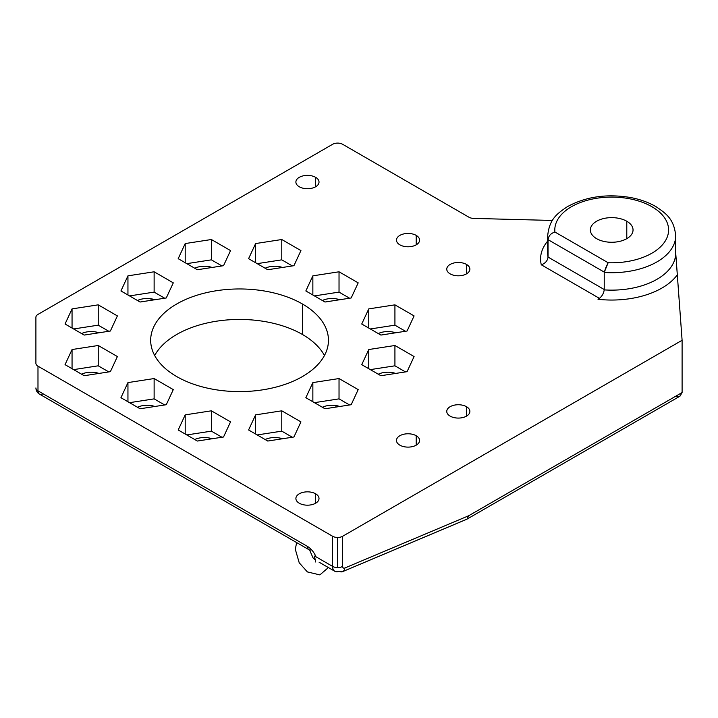 <?xml version="1.0" encoding="UTF-8"?>
<svg xmlns="http://www.w3.org/2000/svg" width="718" height="718" viewBox="0 0 718 718"><rect width="100%" height="100%" fill="white"/><g stroke="black" fill="none" stroke-linecap="round" stroke-linejoin="round"><path stroke-width="1.08" d="M605.669 267.967L604.224 272.463A64.01 36.95 0 0 0 675.701 235.755A64.01 36.95 180 0 1 604.224 272.463L608.137 262.734L605.669 267.967M547.69 253.176L547.69 235.755A64.01 36.95 0 0 0 548.049 239.659L548.049 257.08L604.224 289.516L548.049 257.08A64.01 36.95 180 0 1 547.69 253.176A64.01 36.95 0 0 0 548.049 257.08C547.556 260.796 545.303 263.371 541.291 264.789C545.303 263.371 547.556 260.796 548.049 257.08L548.049 239.659L604.233 272.095L548.049 239.659A64.01 36.95 180 0 1 547.69 235.755C549.378 218.748 557.446 213.479 567.238 206.766C585.601 196.669 606.674 193.582 630.449 197.504C640.285 199.344 648.928 202.476 656.378 206.901C666.017 213.569 674.022 218.81 675.701 235.755L675.701 253.176A64.01 36.95 180 0 1 604.224 289.884L604.224 272.463L604.224 289.884C603.542 294.057 601.469 297.189 598.004 299.28C601.469 297.189 603.542 294.057 604.224 289.884A64.01 36.95 0 0 0 675.701 253.176A64.01 36.95 180 0 0 675.638 251.515M554.915 232.013L608.137 262.734A56.893 32.849 0 0 0 668.575 230.64A56.893 32.849 0 0 0 610.506 197.109A56.893 32.849 0 0 0 554.915 232.013A56.893 32.849 180 0 1 610.506 197.109A56.893 32.849 180 0 1 668.575 230.64A56.893 32.849 180 0 1 608.137 262.734L554.915 232.013C550.823 233.359 548.534 235.908 548.049 239.659M675.701 252.736L682.1 340.278L682.1 392.54L682.1 340.278L675.728 253.203M178.19 429.974L197.351 441.04L223.531 436.993L230.541 421.879L211.379 410.813L211.379 431.141L221.943 437.235L211.379 431.141L211.379 410.813L185.199 414.869L178.19 429.974L185.199 414.869L185.199 434.031L185.199 414.869L211.379 410.813L230.541 421.879L223.531 436.993L197.351 441.04L178.19 429.974M407.079 371.664L414.089 356.55L407.079 371.664L380.899 375.72L361.737 364.654L380.899 375.72L407.079 371.664M342.657 566.385A7.108 4.102 180 0 1 337.631 567.588A7.108 4.102 180 0 1 332.596 566.385A10.671 6.157 120 0 0 334.812 571.268A10.671 6.157 -60 0 1 332.596 566.385L332.596 536.256L37.982 366.162L37.982 390.843L307.457 546.416A14.225 8.212 60 0 1 315.983 556.791L332.596 566.385L315.983 556.791A14.225 8.212 -120 0 0 307.457 546.416A7.108 4.102 120 0 0 308.928 549.674L308.928 549.674A7.108 4.102 120 0 0 311.531 549.764A7.108 4.102 -60 0 1 308.928 549.674L39.454 394.092A7.108 4.102 120 0 0 43.008 393.742A7.108 4.102 -60 0 1 39.454 394.092A7.108 4.102 -60 0 1 37.982 390.843L37.982 366.162A7.108 4.102 180 0 1 35.9 363.254L35.9 317.302L35.9 363.254A7.108 4.102 0 0 0 37.982 366.162L332.596 536.256L332.596 566.385A7.108 4.102 0 0 0 337.631 567.588L337.631 537.459A7.108 4.102 180 0 1 332.596 536.256A7.108 4.102 0 0 0 337.631 537.459A7.108 4.102 0 0 0 342.657 536.256L682.1 340.278L342.657 536.256L342.657 566.385A3.554 2.055 120 0 0 344.837 568.001A3.554 2.055 -60 0 1 342.657 566.385L342.657 536.256A7.108 4.102 180 0 1 337.631 537.459L337.631 567.588A7.108 4.102 0 0 0 342.657 566.385M342.567 571.654A7.108 4.613 -112.9 0 0 342.89 571.492A7.108 4.613 -112.9 0 0 344.837 568.001L468.71 515.739L682.1 392.54L468.71 515.739L467.005 519.132L342.89 571.492A7.108 4.613 67.1 0 1 342.567 571.654A7.108 4.613 67.1 0 1 339.138 571.241A10.671 6.157 -60 0 1 334.812 571.268L342.567 571.654L466.7 519.285M337.631 143.097A7.108 4.102 180 0 1 342.657 144.3A7.108 4.102 0 0 0 337.631 143.097A7.108 4.102 0 0 0 332.596 144.3L37.982 314.403L332.596 144.3A7.108 4.102 180 0 1 337.631 143.097M368.756 308.893L361.737 324.006L368.756 308.893L394.927 304.845L414.089 315.911L407.079 331.016L380.899 335.073L407.079 331.016L414.089 315.911L394.927 304.845L394.927 325.164L370.344 328.97L394.927 325.164L405.49 331.267L394.927 325.164L394.927 304.845L368.756 308.893L368.756 328.054L368.756 308.893M35.9 387.935A7.108 4.102 0 0 0 37.982 390.843A7.108 4.102 180 0 1 35.9 387.935A7.108 5.807 0 0 1 35.9 387.935A7.108 5.807 180 0 0 35.9 387.944L35.9 387.953C35.99 390.619 37.174 392.674 39.454 394.092L308.928 549.674A7.108 4.102 -60 0 1 307.457 546.416L37.982 390.843A7.108 4.102 120 0 0 39.454 394.092L308.175 549.243M108.795 371.915L98.231 365.812L73.64 369.617L98.231 365.812L98.231 345.493L72.051 349.54L72.051 368.702L72.051 349.54L98.231 345.493L117.393 356.55L110.375 371.664L84.203 375.72L65.042 364.654L72.051 349.54L65.042 364.654L84.203 375.72L110.375 371.664L117.393 356.55L98.231 345.493L98.231 365.812L108.795 371.915M81.583 374.204A15.114 8.724 180 0 1 98.958 373.432A15.114 8.724 0 0 0 81.583 374.204M468.935 217.213A7.108 4.102 0 0 0 473.647 218.407L552.393 220.453L473.647 218.407A7.108 4.102 180 0 1 468.935 217.213L342.657 144.3L468.935 217.213M599.512 298.41L598.004 299.28A71.118 41.061 0 0 0 677.029 275.209A71.118 41.061 180 0 1 598.004 299.28L599.512 298.41M466.494 273.863L466.494 264.43A11.56 6.668 0 0 0 453.893 262.985A11.56 6.668 0 0 0 446.758 269.151A11.56 6.668 0 0 0 450.15 273.863A11.56 6.668 180 0 1 450.15 264.43A11.56 6.668 180 0 1 466.494 264.43A11.56 6.668 180 0 1 466.494 273.863A11.56 6.668 180 0 1 450.15 273.863A11.56 6.668 0 0 0 462.742 275.308A11.56 6.668 0 0 0 469.877 269.151A11.56 6.668 0 0 0 466.494 264.43L466.494 273.863M547.69 241.086A71.118 41.061 0 0 0 541.291 264.789L599.386 298.329L541.291 264.789A71.118 41.061 180 0 1 547.69 241.086M626.787 221.243L626.787 238.663L626.787 221.243A21.334 12.314 180 0 1 626.787 238.663A21.334 12.314 180 0 1 596.613 238.663A21.334 12.314 0 0 0 619.858 241.329A21.334 12.314 0 0 0 633.034 229.948A21.334 12.314 0 0 0 626.787 221.243A21.334 12.314 0 0 0 603.533 218.568A21.334 12.314 0 0 0 590.358 229.948A21.334 12.314 0 0 0 596.613 238.663A21.334 12.314 180 0 1 596.613 221.243A21.334 12.314 180 0 1 626.787 221.243M154.855 406.487A15.114 8.724 0 0 0 137.479 407.259A15.114 8.724 180 0 1 154.855 406.487M127.948 382.595L120.938 397.709L140.1 408.766L166.271 404.719L173.289 389.605L154.128 378.548L127.948 382.595L127.948 401.757L127.948 382.595L154.128 378.548L154.128 398.867L154.128 378.548L173.289 389.605L166.271 404.719L140.1 408.766L120.938 397.709L127.948 382.595M129.536 402.672L154.128 398.867L164.691 404.97L154.128 398.867L129.536 402.672M335.934 407.079L335.934 405.553A15.114 8.724 0 0 0 322.391 407.259A15.114 8.724 180 0 1 335.934 405.553A15.114 8.724 180 0 1 339.758 406.487A15.114 8.724 0 0 0 335.934 405.553L335.934 407.079M325.003 408.766L351.183 404.719L358.192 389.605L339.031 378.548L312.86 382.595L305.841 397.709L325.003 408.766L305.841 397.709L312.86 382.595L312.86 401.757L312.86 382.595L339.031 378.548L339.031 398.867L339.031 378.548L358.192 389.605L351.183 404.719L325.003 408.766M314.448 402.672L339.031 398.867L349.594 404.97L339.031 398.867L314.448 402.672M351.183 297.97L358.192 282.856L339.031 271.79L312.86 275.838L305.841 290.952L325.003 302.018L351.183 297.97L325.003 302.018L305.841 290.952L312.86 275.838L312.86 294.999L312.86 275.838L339.031 271.79L339.031 292.109L339.031 271.79L358.192 282.856L351.183 297.97M314.448 295.915L339.031 292.109L349.594 298.212L339.031 292.109L314.448 295.915M322.391 300.501A15.114 8.724 180 0 1 339.758 299.729A15.114 8.724 0 0 0 322.391 300.501M186.788 434.946L211.379 431.141L186.788 434.946M302.422 334.471A88.897 51.328 0 0 0 154.684 355.527A88.897 51.328 180 0 1 302.422 334.471L302.422 303.992A88.897 51.328 180 0 1 302.422 376.573A88.897 51.328 180 0 1 176.709 376.573A88.897 51.328 180 0 1 176.709 303.992A88.897 51.328 180 0 1 302.422 303.992A88.897 51.328 0 0 0 205.545 292.863A88.897 51.328 0 0 0 150.672 340.278A88.897 51.328 0 0 0 176.709 376.573A88.897 51.328 0 0 0 273.585 387.693A88.897 51.328 0 0 0 328.467 340.278A88.897 51.328 0 0 0 302.422 303.992L302.422 334.471A88.897 51.328 180 0 1 324.455 355.527A88.897 51.328 0 0 0 302.422 334.471M315.355 555.409L314.439 556.603L315.983 556.791L314.439 556.594L315.355 555.409M194.731 439.533A15.114 8.724 180 0 1 212.106 438.761A15.114 8.724 0 0 0 194.731 439.533M37.982 314.403A7.108 4.102 0 0 0 35.9 317.302A7.108 4.102 180 0 1 37.982 314.403M120.938 290.952L127.948 275.838L154.128 271.79L173.289 282.856L166.271 297.97L140.1 302.018L120.938 290.952L140.1 302.018L166.271 297.97L173.289 282.856L154.128 271.79L127.948 275.838L127.948 294.999L127.948 275.838L120.938 290.952M399.863 244.829A11.56 6.668 180 0 1 399.863 235.396A11.56 6.668 180 0 1 416.207 235.396A11.56 6.668 180 0 1 416.207 244.829A11.56 6.668 180 0 1 399.863 244.829A11.56 6.668 0 0 0 412.455 246.283A11.56 6.668 0 0 0 419.59 240.117A11.56 6.668 0 0 0 416.207 235.396A11.56 6.668 0 0 0 403.606 233.951A11.56 6.668 0 0 0 396.471 240.117A11.56 6.668 0 0 0 399.863 244.829M450.15 416.126A11.56 6.668 180 0 1 450.15 406.693A11.56 6.668 180 0 1 466.494 406.693A11.56 6.668 180 0 1 466.494 416.126A11.56 6.668 180 0 1 450.15 416.126A11.56 6.668 0 0 0 462.742 417.58A11.56 6.668 0 0 0 469.877 411.414A11.56 6.668 0 0 0 466.494 406.693A11.56 6.668 0 0 0 453.893 405.248A11.56 6.668 0 0 0 446.758 411.414A11.56 6.668 0 0 0 450.15 416.126M399.863 445.16A11.56 6.668 180 0 1 399.863 435.727A11.56 6.668 180 0 1 416.207 435.727A11.56 6.668 180 0 1 416.207 445.16A11.56 6.668 180 0 1 399.863 445.16A11.56 6.668 0 0 0 412.455 446.614A11.56 6.668 0 0 0 419.59 440.448A11.56 6.668 0 0 0 416.207 435.727A11.56 6.668 0 0 0 403.606 434.282A11.56 6.668 0 0 0 396.471 440.448A11.56 6.668 0 0 0 399.863 445.16M299.28 186.77A11.56 6.668 180 0 1 299.28 177.328A11.56 6.668 180 0 1 315.624 177.328A11.56 6.668 180 0 1 315.624 186.77A11.56 6.668 180 0 1 299.28 186.77A11.56 6.668 0 0 0 311.881 188.215A11.56 6.668 0 0 0 319.007 182.049A11.56 6.668 0 0 0 315.624 177.328A11.56 6.668 0 0 0 303.032 175.883A11.56 6.668 0 0 0 295.897 182.049A11.56 6.668 0 0 0 299.28 186.77M299.28 503.228A11.56 6.668 180 0 1 299.28 493.796A11.56 6.668 180 0 1 315.624 493.796A11.56 6.668 180 0 1 315.624 503.228A11.56 6.668 180 0 1 299.28 503.228A11.56 6.668 0 0 0 311.881 504.673A11.56 6.668 0 0 0 319.007 498.516A11.56 6.668 0 0 0 315.624 493.796A11.56 6.668 0 0 0 303.032 492.351A11.56 6.668 0 0 0 295.897 498.516A11.56 6.668 0 0 0 299.28 503.228M72.051 308.893L98.231 304.845L117.393 315.911L110.375 331.016L84.203 335.073L65.042 324.006L72.051 308.893L65.042 324.006L84.203 335.073L110.375 331.016L117.393 315.911L98.231 304.845L98.231 325.164L73.64 328.97L98.231 325.164L108.795 331.267L98.231 325.164L98.231 304.845L72.051 308.893L72.051 328.054L72.051 308.893M255.608 243.564L281.779 239.516L300.941 250.582L293.931 265.696L267.751 269.744L248.59 258.677L255.608 243.564L248.59 258.677L267.751 269.744L293.931 265.696L300.941 250.582L281.779 239.516L281.779 259.844L257.197 263.65L281.779 259.844L292.343 265.938L281.779 259.844L281.779 239.516L255.608 243.564L255.608 262.734L255.608 243.564M185.199 243.564L211.379 239.516L230.541 250.582L223.531 265.696L197.351 269.744L178.19 258.677L185.199 243.564L178.19 258.677L197.351 269.744L223.531 265.696L230.541 250.582L211.379 239.516L211.379 259.844L221.943 265.938L211.379 259.844L186.788 263.65L211.379 259.844L211.379 239.516L185.199 243.564L185.199 262.734L185.199 243.564M255.608 414.869L281.779 410.813L300.941 421.879L293.931 436.993L267.751 441.04L248.59 429.974L255.608 414.869L255.608 434.031L255.608 414.869L248.59 429.974L267.751 441.04L293.931 436.993L300.941 421.879L281.779 410.813L255.608 414.869M380.899 335.073L361.737 324.006L380.899 335.073M368.756 349.54L394.927 345.493L414.089 356.55L394.927 345.493L394.927 365.812L370.344 369.617L394.927 365.812L405.49 371.915L394.927 365.812L394.927 345.493L368.756 349.54L361.737 364.654L368.756 349.54L368.756 368.702L368.756 349.54M292.343 437.235L281.779 431.141L257.197 434.946L281.779 431.141L281.779 410.813L281.779 431.141L292.343 437.235M265.139 439.533A15.114 8.724 180 0 1 282.506 438.761A15.114 8.724 0 0 0 265.139 439.533M378.287 374.204A15.114 8.724 180 0 1 395.654 373.432A15.114 8.724 0 0 0 378.287 374.204M194.731 268.236A15.114 8.724 180 0 1 212.106 267.464A15.114 8.724 0 0 0 194.731 268.236M81.583 333.556A15.114 8.724 180 0 1 98.958 332.784A15.114 8.724 0 0 0 81.583 333.556M265.139 268.236A15.114 8.724 180 0 1 282.506 267.464A15.114 8.724 0 0 0 265.139 268.236M378.287 333.556A15.114 8.724 180 0 1 395.654 332.784A15.114 8.724 0 0 0 378.287 333.556M315.624 503.228L315.624 493.796L315.624 503.228M315.624 186.77L315.624 177.328L315.624 186.77M416.207 445.16L416.207 435.727L416.207 445.16M466.494 416.126L466.494 406.693L466.494 416.126M416.207 244.829L416.207 235.396L416.207 244.829M679.982 396.174L467.005 519.132L679.982 396.174L674.857 396.722L679.982 396.174L682.1 392.54L679.982 396.174L466.906 519.186M154.128 292.109L129.536 295.915L154.128 292.109L154.128 271.79L154.128 292.109L164.691 298.212L154.128 292.109M151.022 298.796A15.114 8.724 180 0 1 154.855 299.729A15.114 8.724 0 0 0 151.022 298.796L151.022 300.321L151.022 298.796A15.114 8.724 0 0 0 137.479 300.501A15.114 8.724 180 0 1 151.022 298.796M344.837 568.001A7.108 4.613 67.1 0 1 342.89 571.492L467.005 519.132L468.71 515.739L344.837 568.001M334.812 571.268L319.07 562.185M675.683 252.305L675.701 253.176M314.43 556.603C315.426 559.914 315.714 561.718 315.292 562.006M315.39 560.157L313.012 557.841L309.566 549.925M328.386 567.561L319.869 574.903L307.385 571.923L299.226 562.813L295.313 549.324L296.633 542.575"/></g></svg>
